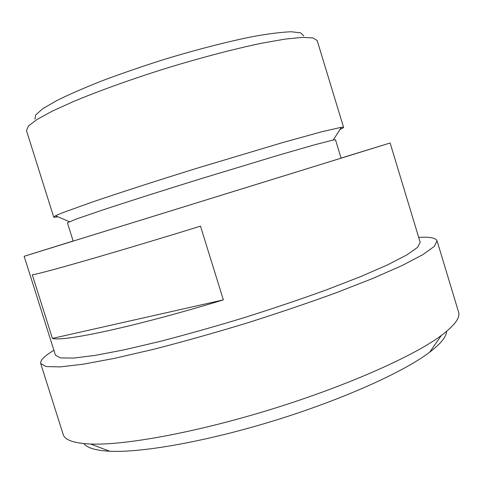 <?xml version="1.0" encoding="UTF-8"?>
<svg xmlns="http://www.w3.org/2000/svg" width="483" height="483" viewBox="0 0 483 483"><rect width="100%" height="100%" fill="white"/><g stroke="black" fill="none" stroke-linecap="round" stroke-linejoin="round"><path stroke-width="0.72" d="M40.693 363.524L63.176 434.416C64.752 440.055 73.917 443.255 90.665 444.034C124.843 445.459 196.617 432.406 271.965 409.077C347.319 385.754 413.919 355.971 441.317 335.492C454.696 325.385 460.444 317.566 458.566 312.024L437.061 240.83L434.289 246.396L422.891 254.619L402.399 265.39L373.003 278.365L335.685 292.952C307.411 303.233 277.339 313.407 245.473 323.483C213.486 333.173 182.924 341.765 153.787 349.257L114.755 358.301L83.173 364.206L60.182 366.899L46.127 366.555L40.693 363.524C40.041 360.421 44.448 356.001 53.903 350.278M446.618 331.344C446.413 336.736 440.768 343.685 429.683 352.185C403.999 371.765 343.516 399.2 275.431 420.27C207.352 441.347 141.948 452.885 109.695 451.237C95.743 450.488 87.163 447.94 83.951 443.605M73.15 241.011L24.15 256.286L55.467 355.222L60.49 357.909L73.507 358.084L94.753 355.458L123.841 349.903L159.698 341.499C186.42 334.58 214.428 326.683 243.716 317.796C272.895 308.583 300.468 299.279 326.423 289.885L360.759 276.566L387.903 264.714L406.909 254.879L417.554 247.374L420.18 242.327L390.125 142.998L341.064 158.08M418.676 237.358C429.719 236.742 435.847 237.896 437.061 240.83M57.869 216.795C55.231 217.278 53.848 217.368 53.716 217.054L55.479 215.774L62.259 212.864L91.335 202.383C118.045 193.248 156.667 180.751 197.378 168.12L282.132 142.727L321.72 131.768L341.384 127.271L343.57 127.331C343.63 127.663 342.441 128.375 339.99 129.462M67.415 222.772L75.952 219.155L103.241 209.815C128.043 201.616 163.465 190.326 200.686 178.795L278.268 155.278L314.801 144.749L333.276 139.998L335.492 139.786L341.089 158.164L73.181 241.095L67.415 222.772M34.927 119.162L35.706 114.882L42.86 108.663L56.571 100.675C68.876 94.565 84.048 87.942 102.076 80.812C121.408 73.561 141.972 66.473 163.773 59.554C196.599 49.556 228.157 41.466 253.623 36.43C269.303 33.647 281.861 32.095 291.285 31.763L300.704 32.85L303.765 35.941M343.57 127.331L317.18 40.548L312.954 37.928L302.213 37.384L284.928 39.129L261.508 43.253C234.4 48.922 201.079 57.634 166.448 68.2C131.907 79.043 99.492 90.683 73.923 101.321L52.267 111.15L37.016 119.476L28.467 125.991L26.456 130.543L53.716 217.054M52.418 338.408L223.357 299.883C134.522 326.876 63.321 341.946 52.418 338.408L32.289 274.803C41.689 273.541 111.543 253.587 200.499 226.171L223.357 299.883M24.15 256.286L390.125 142.998M429.683 352.185L441.317 335.492M109.695 451.237L90.665 444.034M333.276 139.998L341.384 127.271M69.365 221.691L55.479 215.774"/></g></svg>
